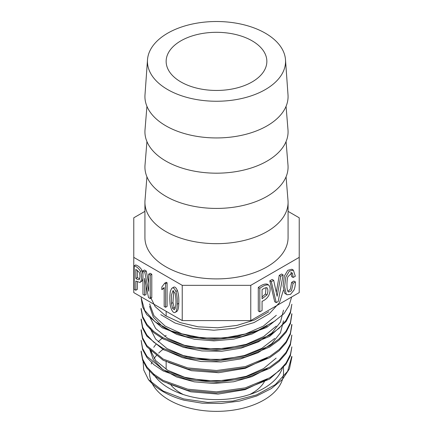 <?xml version="1.0" encoding="UTF-8"?>
<svg xmlns="http://www.w3.org/2000/svg" width="433" height="433" viewBox="0 0 433 433"><rect width="100%" height="100%" fill="white"/><g stroke="black" fill="none" stroke-linecap="round" stroke-linejoin="round"><path stroke-width="0.65" d="M144.925 211.364L133.775 217.799L133.775 257.364L182.233 285.342L250.767 285.342L299.225 257.364L299.225 217.799L288.075 211.364M161.845 289.628L164.161 287.523L164.161 306.488L165.563 307.295L165.563 283.664L164.719 283.177L161.845 287.009L161.845 289.628L164.161 288.205M165.563 307.295L167.089 306.418L167.089 282.781L166.245 282.294L164.719 283.177M139.967 282.451L140.579 281.883C141.883 279.155 141.883 275.669 140.579 271.437C138.966 268.568 136.833 266.701 134.192 265.824L134.192 289.32L135.805 290.251L135.805 281.049L139.967 282.451L142.105 281.001L142.96 278.424M142.96 274.121L142.105 270.555C140.492 267.691 138.36 265.819 135.718 264.947L134.192 265.824M135.805 290.251L137.331 289.374L137.331 281.926M133.775 257.364L133.775 292.605L182.233 320.582L250.767 320.582L299.225 292.605L299.225 257.364M182.233 285.342L182.233 320.582M144.579 295.317L144.649 278.316L148.508 297.585L150.262 298.597L150.262 275.107L148.649 274.176L148.649 291.214L144.719 271.908L142.96 270.89L142.96 294.386L144.579 295.317L146.105 294.435L146.105 285.585M148.649 283.014L146.246 271.026L144.487 270.008L142.96 270.89M150.262 298.597L151.788 297.72L151.788 274.224L150.175 273.293L148.649 274.176M176.28 311.722C177.833 311.316 178.667 308.523 178.775 303.338C178.991 298.185 178.537 293.942 177.406 290.592C175.955 287.306 174.548 286.289 173.195 287.544M283.122 274.885L280.763 276.243L277.125 296.345L273.683 280.335L272.157 279.453L269.797 280.817L274.711 301.747L276.238 302.629L278.208 301.492L283.122 274.885L281.596 274.002L279.236 275.366L276.292 292.475M250.767 285.342L250.767 320.582M292.584 269.846L291.864 269.25L287.788 270.306L284.335 276.108L283.074 285.861L284.746 293.276L287.025 294.754L290.521 294.375L293.845 290.267C294.824 288.232 295.349 285.455 295.42 281.937L293.893 281.055L291.631 282.365L290.364 289.201L287.918 291.322M290.944 272.454L291.631 276.59L293.157 277.472L295.317 276.222L293.39 270.132L289.314 271.188L285.856 276.99L284.6 286.743L286.273 294.153L287.025 294.754M267.242 284.21C264.98 283.588 261.992 284.67 258.29 287.458L258.29 310.954L259.811 311.836L262.079 310.526L262.079 301.325C264.931 300.156 267.161 298.229 268.763 295.539C270.598 290.998 270.598 287.517 268.763 285.093L266.945 284.005M286.067 176.821L287.994 200.392A71.575 41.324 180 0 1 288.075 202.341A71.575 41.324 180 0 1 216.5 243.665A71.575 41.324 180 0 1 144.925 202.341A71.575 41.324 180 0 1 145.006 200.392L146.933 176.821M288.075 202.341L288.075 237.582A71.575 41.324 180 0 1 216.5 278.906A71.575 41.324 180 0 1 144.925 237.582L144.925 202.341M286.067 141.58L287.994 165.157A71.575 41.324 180 0 1 216.5 208.425A71.575 41.324 180 0 1 145.006 165.157L146.933 141.58M286.067 106.339L287.994 129.916A71.575 41.324 180 0 1 216.5 173.184A71.575 41.324 180 0 1 145.006 129.916L146.933 106.339M285.499 59.738L288.01 94.919A71.575 41.324 180 0 1 216.5 137.943A71.575 41.324 180 0 1 144.99 94.919L147.501 59.738A69.058 39.868 180 0 1 191.397 24.243A69.058 39.868 180 0 1 265.332 33.189A69.058 39.868 180 0 1 285.499 59.738A69.058 39.868 180 0 1 216.5 101.252A69.058 39.868 180 0 1 147.501 59.738M252.103 40.826A50.352 29.071 180 0 1 266.852 61.383A50.352 29.071 180 0 1 216.5 90.454A50.352 29.071 180 0 1 166.148 61.383A50.352 29.071 180 0 1 197.231 34.526A50.352 29.071 180 0 1 252.103 40.826M142.998 360.05L143.729 369.982L148.416 379.584L163.062 390.983L183.57 398.907L207.759 402.398L233.014 401.05L256.433 394.961L275.285 384.639L287.615 371.314L291.799 356.348M166.148 335.396A67.007 38.689 0 0 0 164.67 336.403M162.932 337.68A67.007 38.689 0 0 0 158.18 341.87M156.205 344.046A67.007 38.689 0 0 0 153.764 347.326M151.739 350.979A67.007 38.689 0 0 0 150.993 352.776M153.25 373.695A67.007 38.689 0 0 0 222.14 399.475A67.007 38.689 0 0 0 282.565 367.39M291.777 357.506L289.466 368.764L282.516 379.33L271.345 388.563L256.774 395.962L239.66 401.05L221.095 403.469L202.233 403.199L184.177 400.233A75.369 43.511 180 0 1 148.416 379.584M141.163 351.022L142.668 359.179L146.949 367.016L153.861 374.209L163.241 380.455L187.722 389.191L216.468 391.86L245.267 387.871L269.824 377.765L279.166 370.8L286.099 362.941L290.408 354.475L291.869 346.855M291.869 335.039L290.359 345.047L286.034 353.539L279.106 361.382L269.802 368.294L245.376 378.334L216.538 382.377L187.678 379.681L163.192 370.951L153.861 364.689L146.949 357.49L142.646 349.664L141.131 340.365L142.614 348.543L146.966 356.37L163.236 369.809L187.619 378.512L216.457 381.208L245.343 377.192L269.802 367.114L279.161 360.207L286.061 352.348L290.332 343.851L291.831 335.039M141.196 329.713L142.581 337.859L146.874 345.664L163.241 359.103L187.624 367.898L216.489 370.518L245.397 366.562L269.813 356.402L279.198 349.501L286.143 341.675L290.364 333.199L291.793 324.387M141.218 319.056L142.652 327.213L146.874 335.034L153.802 342.194L163.171 348.424L187.597 357.236L216.57 359.872L245.381 355.904L269.727 345.815L279.085 338.882L286.094 331.039L290.419 322.553L291.81 313.73M141.158 308.404L142.657 316.539L146.939 324.366L153.845 331.57L163.214 337.832L187.716 346.568L216.527 349.247L245.343 345.22L269.77 335.185L279.079 328.274L286.029 320.431L290.375 311.939L291.869 304.237M141.147 297.747L144.703 310.369L154.992 321.789L171.089 330.909L191.538 336.674L214.216 338.611L237.057 336.463L258.014 330.352L275.171 320.88M291.625 296.989L289.125 305.492L284.021 313.6L266.658 327.478L241.928 336.576L213.626 339.791L185.719 336.62L162.218 327.797L146.695 314.542L142.571 306.883L141.131 297.747M291.837 304.383L290.375 313.173L286.013 321.627L269.656 336.392L245.159 346.449L216.359 350.389L187.689 347.748L163.284 339.001L153.856 332.755L146.895 325.54L142.652 317.703L141.19 309.563M291.793 314.888L290.386 323.722L286.094 332.257L279.052 340.116L269.64 347.022L245.294 357.101L216.5 361.014L187.668 358.421L163.284 349.626L146.874 336.203L142.614 328.371L141.218 320.22M291.804 325.546L290.332 334.373L286.078 342.876L279.139 350.741L269.721 357.642L245.267 367.731L216.543 371.698L187.722 369.062L163.154 360.256L146.874 346.79L142.576 338.996L141.163 330.872M291.831 347.125L290.337 355.91L285.942 364.353L269.537 379.064L245.159 389.072L216.365 393.007L187.5 390.333L163.144 381.538L153.791 375.314L146.879 368.142L142.657 360.326L141.201 352.181M283.415 290.142L279.529 302.58L269.353 313.714L253.992 322.58L234.816 328.257L213.918 330.222L193.345 328.436L175.067 323.018L160.757 314.639M267.172 326.006L252.006 334.005L233.766 339.126L213.962 340.868L194.368 339.245L176.761 334.406L162.705 326.769L153.298 317.102L149.574 306.266M283.491 310.18L280.476 322.049L271.886 332.95L258.295 341.908L241.035 348.164L221.691 351.282L201.897 350.936L183.311 347.298L167.598 340.674M283.496 320.831L280.443 332.836L271.648 343.764L258.019 352.727L240.602 358.925L221.014 361.95L201.042 361.528L182.466 357.674L166.867 350.882M267.156 357.945L245.332 368.315L218.616 372.726L191.381 370.664L168.48 362.437M267.15 368.645L251.99 376.623L233.717 381.749L213.87 383.492L194.265 381.841L176.642 376.981L162.613 369.311L153.271 359.65L149.564 348.884M267.188 379.308L245.089 389.651L218.043 394.095L190.736 391.795L167.912 383.476M149.98 349.269L155.701 360.608L167.701 370.253L184.512 377.24L204.517 380.764L225.799 380.455L246.209 376.315L263.551 368.586L276.157 358.129M149.926 327.916L155.577 339.044L167.051 348.614L183.381 355.585L202.985 359.314L224.013 359.358L244.25 355.558L261.727 348.381L274.733 338.411M149.915 317.221L155.642 328.512L167.544 338.205L184.377 345.253L204.549 348.781L225.918 348.505L246.301 344.295L263.654 336.555L276.254 326.098M149.623 303.879L153.98 315.749L165.141 326.081L181.822 333.8L202.335 337.962L224.326 337.984L245.403 333.946L263.329 326.103L276.33 315.3M150.007 296.091L155.101 306.537L165.476 315.684L180.317 322.628L198.19 326.812L217.61 327.786L236.959 325.405L254.588 319.944L268.871 311.717M149.493 370.08L149.493 372.672A67.007 38.689 0 0 0 149.542 374.15A67.007 38.689 0 0 0 217.783 411.35A67.007 38.689 0 0 0 283.507 372.672L283.507 366.313M163.696 348.852A67.007 38.689 0 0 0 158.705 353.095M156.816 355.082A67.007 38.689 0 0 0 154.11 358.556M152.107 361.966A67.007 38.689 0 0 0 151.193 364.007M264.785 380.921A50.352 29.071 180 0 1 249.689 394.533M183.311 394.533A50.352 29.071 180 0 1 171.003 385.126M295.42 281.937L293.157 283.242L291.631 282.365M293.157 283.242L291.452 290.781L288.616 292.031L287.896 291.29C286.586 289.823 286.711 279.61 287.896 276.725L291.972 272.828L292.47 273.331L293.157 277.472M280.763 276.243L279.236 275.366M273.683 280.335L271.323 281.694L269.797 280.817M271.323 281.694L276.238 302.629M266.993 287.761C268.173 289.466 268.173 291.847 266.993 294.916L262.079 298.716L262.079 289.645C264.249 288.134 265.884 287.512 266.993 287.761L267.031 287.783M266.057 287.653L265.467 294.034L262.079 296.951M268.763 285.093C266.506 284.465 263.518 285.547 259.811 288.34L258.29 287.458M259.811 288.34L259.811 311.836M139.312 279.507C138.522 279.94 137.353 279.588 135.805 278.441L135.805 269.369L139.312 272.352C140.157 275.226 140.157 277.607 139.312 279.507L139.134 279.642M135.805 278.441L137.331 277.558L137.331 270.252M139.686 278.82L137.331 277.558M150.262 275.107L151.788 274.224M144.719 271.908L146.246 271.026M165.563 283.664L167.089 282.781M171.457 303.484L171.446 295.03L172.891 290.716L175.143 293.45L175.776 297.801C176.269 303.787 175.766 307.782 174.266 309.779L172.615 308.35L171.457 303.484L172.984 302.607L173.709 290.765M175.116 308.799L174.142 307.468L172.984 302.607M174.753 312.604C176.307 312.198 177.14 309.406 177.249 304.22C177.465 299.068 177.01 294.819 175.879 291.474C174.429 288.189 173.027 287.171 171.668 288.427L170.369 291.182C169.796 294.694 169.666 298.467 169.985 302.499C170.099 306.461 172.118 312.967 174.753 312.604L176.713 311.554M173.584 287.231L171.668 288.427M292.47 273.331L291.344 272.687M286.273 294.153L284.746 293.276M266.993 294.916L265.467 294.034M140.579 281.883L142.105 281.001M140.579 271.437L142.105 270.555M172.615 308.35L174.142 307.468M177.249 304.22L178.775 303.338M175.879 291.474L177.406 290.592M141.131 308.404L141.131 309.563M141.131 319.056L141.131 320.22M141.131 329.713L141.131 330.872M141.131 351.022L141.131 352.181M291.869 313.73L291.869 314.888M291.869 324.387L291.869 325.546M291.869 356.348L291.869 357.506M166.148 311.295L166.148 316.106M166.148 361.068L166.148 369.327M293.39 270.132L291.864 269.25"/></g></svg>
